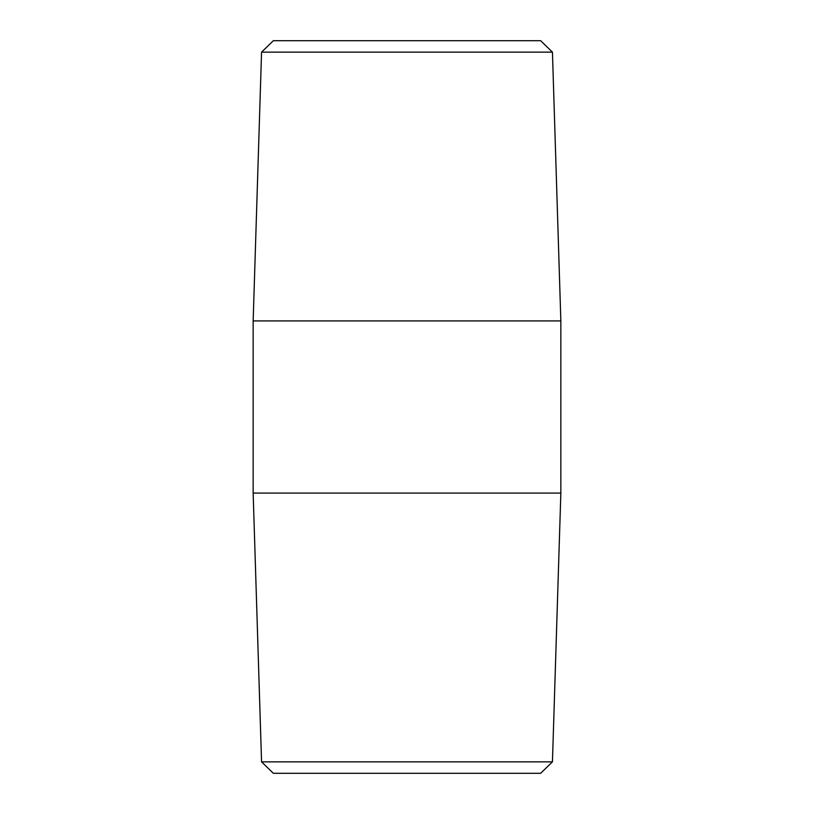 <?xml version="1.0" encoding="UTF-8"?>
<svg xmlns="http://www.w3.org/2000/svg" width="814" height="814" viewBox="0 0 814 814"><rect width="100%" height="100%" fill="white"/><g stroke="black" fill="none" stroke-linecap="round" stroke-linejoin="round"><path stroke-width="1.22" d="M261.559 761.863L273.362 773.3L540.638 773.3L552.441 761.863L261.559 761.863L253.154 493.081L560.846 493.081L560.846 320.919L253.154 320.919L253.154 493.081M552.441 761.863L560.846 493.081M552.441 52.137L540.638 40.7L273.362 40.7L261.559 52.137L552.441 52.137L560.846 320.919M261.559 52.137L253.154 320.919"/></g></svg>
